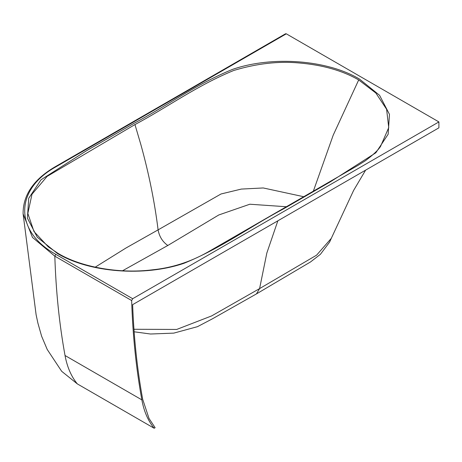 <?xml version="1.0" encoding="UTF-8"?>
<svg xmlns="http://www.w3.org/2000/svg" width="462" height="462" viewBox="0 0 462 462"><rect width="100%" height="100%" fill="white"/><g stroke="black" fill="none" stroke-linecap="round" stroke-linejoin="round"><path stroke-width="0.69" d="M438.9 127.835L132.629 304.66C133.853 337.687 137.197 369.207 142.66 399.226L149.024 418.474L155.122 427.691L154.146 428.251C148.036 420.755 143.936 411.296 141.857 399.867C136.128 368.399 132.727 335.291 131.647 300.537L132.675 298.718L438.9 121.922L438.9 127.835M132.675 298.718L55.85 254.366C14.345 231.497 14.316 189.743 55.838 166.874L55.117 166.805L285.58 33.749L286.301 33.818L438.9 121.922M331.294 238.346L316.574 255.18L259.586 288.606L211.642 315.916L176.686 329.446L133.951 329.267M331.266 238.409L329.637 242.053L320.409 254.308L310.522 261.954L256.474 293.896L259.586 288.606L266.834 253.037L277.853 220.819M61.671 371.304L77.327 383.899C71.252 376.49 67.157 367.024 65.032 355.515C59.309 324.047 55.908 290.933 54.828 256.185L32.467 237.404L23.1 213.837L36.111 314.743L37.901 323.123L41.626 336.238L47.222 349.474L61.671 371.304M77.327 383.899L154.146 428.251M303.696 196.714L263.23 187.959L241.32 189.079L221.027 193.976L158.096 229.868C159.292 236.532 162.532 241.742 167.804 245.489L218.797 214.963L249.832 204.227L286.33 206.739M95.189 267.18L125.959 248.013L158.096 229.868C154.666 202.137 148.943 173.781 140.916 144.797L134.956 124.561C167.256 107.403 196.876 85.551 233.789 70.455C256.676 63.548 278.442 61.053 299.087 62.965C322.678 64.98 342.544 70.634 358.697 79.938L333.212 135.158L313.363 191.135M378.84 148.573L380.555 146.396L388.733 127.599L386.596 109.251L375.837 93.012L358.697 79.938M134.956 124.561L47.124 176.386L32.005 194.202L27.836 213.444L33.969 231.497L48.25 246.812L58.056 253.378M167.804 245.489L122.528 270.772M141.857 399.867L65.032 355.515M131.647 300.537L54.828 256.185L55.85 254.366M57.392 253.476C89.576 272.695 144.45 276.882 184.171 263.225C221.564 247.99 249.503 226.952 282.854 209.24L330.671 181.635L375.843 152.778L388.155 134.246L389.466 114.374L379.585 95.316L359.476 79.071C327.298 59.852 272.418 55.665 232.698 69.323C195.305 84.558 167.365 105.596 134.02 123.308L86.198 150.912L41.026 179.77L28.713 198.302L27.408 218.174L37.283 237.231L57.392 253.476M55.838 166.874L286.301 33.818M256.474 293.896L212.197 318.942L197.447 326.68L173.799 333.119L150.52 334.014L134.136 331.791M331.271 238.409L353.592 190.471L365.609 170.149M380.561 146.39L380.555 146.396C378.187 150.138 373.082 154.955 365.228 160.84L357.686 165.558L207.265 252.402C189.934 262.093 171.708 267.891 152.587 269.802C118.336 274.174 80.041 266.678 58.114 253.407L48.319 246.864M55.117 166.805C33.622 179.395 22.95 195.074 23.1 213.837"/></g></svg>
